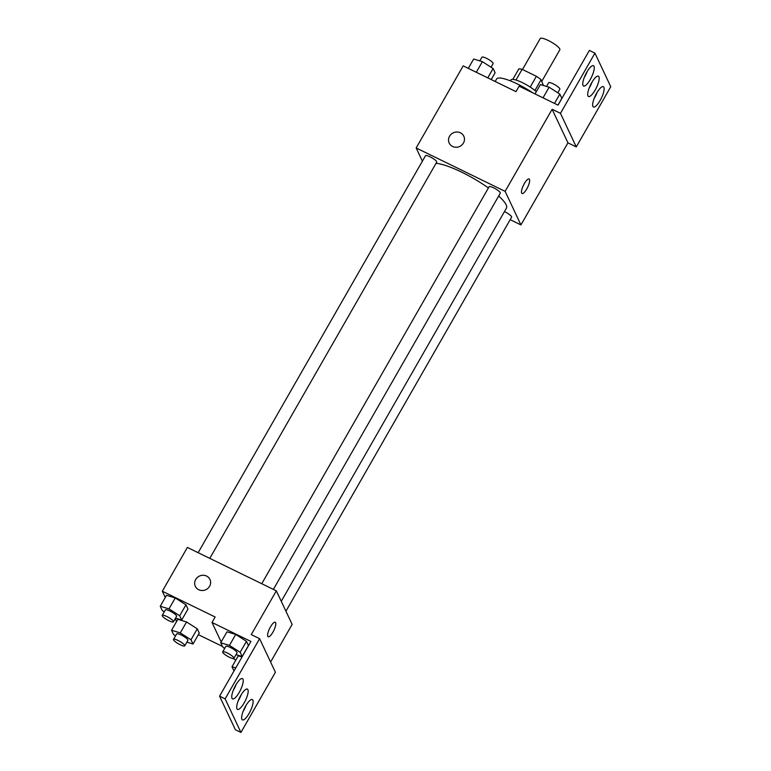 <?xml version="1.0" encoding="UTF-8"?>
<svg xmlns="http://www.w3.org/2000/svg" width="771" height="771" viewBox="0 0 771 771"><rect width="100%" height="100%" fill="white"/><g stroke="black" fill="none" stroke-linecap="round" stroke-linejoin="round"><path stroke-width="1.16" d="M541.811 81.273L559.842 49.787A11.305 2.438 -150.2 0 0 551.246 42.058A11.305 2.438 -150.2 0 0 540.23 38.55L522.497 69.506M515.982 80.049L522.121 69.323A15.343 3.306 -150.2 0 0 518.844 68.889L512.831 79.384M522.121 69.323L536.385 76.281A15.343 3.306 -150.2 0 1 541.078 79.731L543.401 85.494M534.92 90.486L541.078 79.731M510.402 80.878L510.951 79.924A16.143 3.479 29.8 0 1 521.379 82.169A16.143 3.479 29.8 0 1 536.317 91.691M530.207 87.075L536.385 76.281M532.694 92.79A29.057 6.264 -150.2 0 0 496.611 78.979L495.175 81.485M422.383 161.158L416.167 147.965L463.178 65.882L515.992 91.643L519.124 86.169L558.04 105.155L589.381 50.433L594.942 53.141L560.469 113.337L552.132 109.27L567.938 142.847L576.274 146.914L560.469 113.337M594.942 53.141L610.757 86.718L576.274 146.914M416.167 147.965L505.121 191.353L520.926 224.93L567.938 142.847M520.926 224.93L510.171 219.677M285.935 611.22L511.607 217.171A6.457 1.388 -150.2 0 0 504.456 211.601M273.377 589.391L500.302 193.164A6.457 1.388 -150.2 0 0 495.387 188.75A6.457 1.388 -150.2 0 0 489.093 186.746L261.745 583.714M209.779 558.368L436.704 162.141A6.457 1.388 -150.2 0 0 431.789 157.727A6.457 1.388 -150.2 0 0 425.496 155.723L198.147 552.691M488.409 187.941A43.658 9.406 -150.2 0 0 461.868 172.261A43.658 9.406 -150.2 0 0 436.029 163.317M281.27 601.303L506.431 208.141A43.658 9.406 -150.2 0 0 498.664 196.027M521.639 193.097A8.076 2.323 -64 0 1 523.885 184.423A8.076 2.323 -64 0 1 529.099 178.997A8.076 2.323 -64 0 1 527.643 187.266A8.076 2.323 -64 0 1 522.025 193.511A8.076 2.323 -64 0 1 521.639 193.097M505.121 191.353L552.132 109.27M463.805 136.197A8.076 7.537 -25.2 0 0 456.895 132.005A8.076 7.537 -25.2 0 0 449.551 136.245A8.076 7.537 154.8 0 1 456.895 131.995A8.076 7.537 154.8 0 1 463.805 136.197A8.076 7.537 154.8 0 1 459.709 146.451A8.076 7.537 154.8 0 1 449.204 143.069A8.076 7.537 154.8 0 1 449.551 136.245A8.076 7.537 -25.2 0 0 449.204 143.078M522.015 193.511A8.076 2.323 116 0 0 527.643 187.266A8.076 2.323 116 0 0 529.099 178.997M596.658 93.166A11.305 3.248 116 0 0 593.429 106.996A11.305 3.248 116 0 0 601.303 98.264A11.305 3.248 116 0 0 603.346 86.68A11.305 3.248 116 0 0 596.658 93.166M586.779 72.185A11.305 3.248 116 0 0 583.551 86.015A11.305 3.248 116 0 0 591.424 77.283A11.305 3.248 116 0 0 593.458 65.699A11.305 3.248 116 0 0 586.779 72.185M591.714 82.67A11.305 3.248 116 0 0 588.495 96.5A11.305 3.248 116 0 0 596.368 87.769A11.305 3.248 116 0 0 598.402 76.194A11.305 3.248 116 0 0 591.714 82.67M594.094 98.582A11.305 3.248 116 0 0 597.12 92.385M584.216 77.601A11.305 3.248 116 0 0 587.232 71.404M589.15 88.087A11.305 3.248 116 0 0 592.176 81.89M165.273 597.496L162.315 591.222L187.382 547.439L276.336 590.837L292.142 624.404L270.602 662.029M267.788 636.354A8.076 2.323 -64 0 1 270.033 627.681A8.076 2.323 -64 0 1 275.247 622.255A8.076 2.323 -64 0 1 273.792 630.524A8.076 2.323 -64 0 1 268.163 636.769A8.076 2.323 -64 0 1 267.788 636.354M162.315 591.222L215.128 616.983L211.996 622.457L250.912 641.443L219.571 696.165L225.132 698.873L259.605 638.677L251.259 634.61L276.336 590.837M219.571 696.165L235.377 729.742L240.938 732.45L275.411 672.254L259.605 638.677M232.852 658.492L235.907 659.986M222.424 646.406L198.359 634.668M175.248 597.949L166.517 595.318L175.248 597.949L185.975 604.811L175.248 597.949L168.974 608.888L179.701 615.759L181.705 620L175.547 618.149M187.97 609.051L185.975 604.811L187.97 609.051L181.705 620M186.553 621.956L177.822 619.325L186.553 621.956L197.28 628.818L186.553 621.956L180.279 632.895L191.006 639.766L193.01 644.007L186.852 642.156M199.275 633.058L197.28 628.818L199.275 633.058L193.01 644.007M176.578 621.503L175.239 618.67M209.953 579.455A8.076 7.537 -25.2 0 0 203.043 575.262A8.076 7.537 -25.2 0 0 195.699 579.503A8.076 7.537 154.8 0 1 203.043 575.253A8.076 7.537 154.8 0 1 209.953 579.455A8.076 7.537 154.8 0 1 205.857 589.709A8.076 7.537 154.8 0 1 195.342 586.326A8.076 7.537 154.8 0 1 195.699 579.503A8.076 7.537 -25.2 0 0 195.342 586.336M268.163 636.769A8.076 2.323 116 0 0 273.782 630.524A8.076 2.323 116 0 0 275.237 622.255M225.132 698.873L240.938 732.45M240.706 695.577A11.305 3.248 116 0 0 237.478 709.407A11.305 3.248 116 0 0 245.351 700.666A11.305 3.248 116 0 0 247.395 689.091A11.305 3.248 116 0 0 240.706 695.577M239.222 692.425A11.305 3.248 116 0 0 242.451 678.596A11.305 3.248 116 0 0 234.577 687.327A11.305 3.248 116 0 0 232.543 698.912A11.305 3.248 116 0 0 239.222 692.425M249.11 713.406A11.305 3.248 116 0 0 252.329 699.576A11.305 3.248 116 0 0 244.455 708.318A11.305 3.248 116 0 0 242.422 719.892A11.305 3.248 116 0 0 249.11 713.406M211.996 622.457L221.171 641.954M223.918 647.775L224.428 648.874M242.027 656.95L238.287 655.822L242.027 656.95M248.435 645.549L246.441 641.308L235.714 634.446L226.982 631.815L235.714 634.446L246.441 641.308L248.435 645.549L242.161 656.497L236.013 654.646M238.143 700.984A11.305 3.248 116 0 0 241.169 694.787M233.199 690.498A11.305 3.248 116 0 0 233.661 689.717A11.305 3.248 116 0 0 236.225 684.301M243.087 711.479A11.305 3.248 116 0 0 243.549 710.698A11.305 3.248 116 0 0 246.103 705.282M175.595 635.824L173.552 634.514L171.547 630.273L180.279 632.895M184.751 645.819L187.883 640.344A6.457 1.388 -150.2 0 0 182.968 635.93A6.457 1.388 -150.2 0 0 176.675 633.926L173.542 639.4A6.457 1.388 -150.2 0 0 180.135 644.71A6.457 1.388 -150.2 0 0 184.751 645.819A6.457 1.388 -150.2 0 0 179.836 641.405A6.457 1.388 -150.2 0 0 173.542 639.4M191.006 639.766L197.28 628.818M171.547 630.273L177.822 619.325M164.29 611.817L162.247 610.507L160.243 606.266L168.974 608.888M173.446 621.812L176.578 616.337A6.457 1.388 -150.2 0 0 171.663 611.923A6.457 1.388 -150.2 0 0 165.37 609.919L162.238 615.393A6.457 1.388 -150.2 0 0 168.83 620.703A6.457 1.388 -150.2 0 0 173.446 621.812A6.457 1.388 -150.2 0 0 168.531 617.398A6.457 1.388 -150.2 0 0 162.238 615.393M179.701 615.759L185.975 604.811M160.243 606.266L166.517 595.318M233.999 670.972L232.013 666.77L235.762 667.898M232.013 666.77L238.287 655.822M224.756 648.315L222.713 647.004L220.708 642.763L229.44 645.394L240.166 652.256L242.161 656.497M233.912 658.309L237.044 652.835A6.457 1.388 -150.2 0 0 232.129 648.421A6.457 1.388 -150.2 0 0 225.836 646.416L222.703 651.89A6.457 1.388 -150.2 0 0 229.295 657.2A6.457 1.388 -150.2 0 0 233.912 658.309A6.457 1.388 -150.2 0 0 228.997 653.895A6.457 1.388 -150.2 0 0 222.703 651.89M229.44 645.394L235.714 634.446M240.166 652.256L246.441 641.308M220.708 642.763L226.982 631.815M495.281 81.292A6.457 1.388 -150.2 0 0 494.269 81.042M468.296 68.378L473.645 59.039L482.376 61.661L493.103 68.532L495.107 72.763L491.214 79.558M476.295 72.281L482.376 61.661M487.754 77.871L493.103 68.532M491.06 67.222L493.112 63.636A6.457 1.388 -150.2 0 0 488.197 59.222A6.457 1.388 -150.2 0 0 481.904 57.218L479.803 60.89M535.035 93.927L540.384 84.588L549.116 87.21L559.842 94.081L561.837 98.322L557.944 105.107M543.035 97.83L549.116 87.21M554.494 103.42L559.842 94.081M557.799 92.771L559.842 89.195A6.457 1.388 -150.2 0 0 554.937 84.771A6.457 1.388 -150.2 0 0 548.634 82.776L546.543 86.439"/></g></svg>
